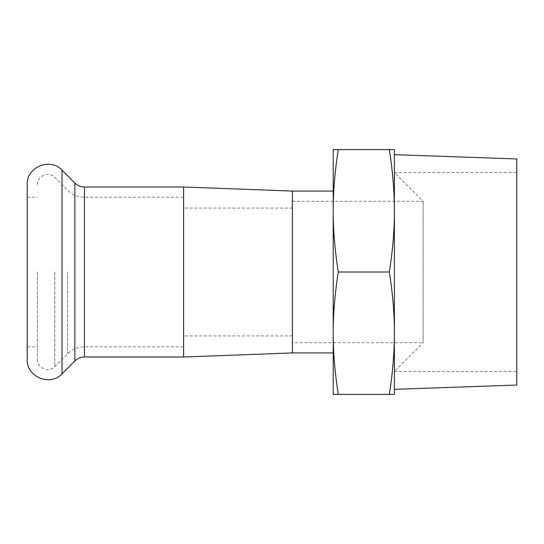 <?xml version="1.0" encoding="UTF-8"?>
<svg xmlns="http://www.w3.org/2000/svg" width="544" height="544" viewBox="0 0 544 544"><rect width="100%" height="100%" fill="white"/><g stroke="black" fill="none" stroke-linecap="round" stroke-linejoin="round"><path stroke-width="0.41" stroke-dasharray="2.72 2.04" d="M183.6 272L183.6 346.8L183.6 272M183.6 335.92L183.6 208.08L183.6 335.92L292.4 335.92L292.4 208.08L292.4 335.92M292.4 342.72L292.4 201.28L292.4 342.72L423.123 342.72L423.13 201.28L423.13 342.72L394.4 371.45L394.4 172.557L394.4 389.32L394.4 154.68L394.4 371.45L516.8 371.45L516.8 172.557L516.8 371.45M338.273 394.4C334.852 372.504 333.166 352.104 333.2 333.2L333.2 394.4L394.4 394.4L394.4 333.2C394.434 352.104 392.748 372.504 389.327 394.4M338.273 272C334.852 250.104 333.166 229.704 333.2 210.8L333.2 333.2C333.166 314.296 334.852 293.896 338.273 272L389.327 272C392.748 293.896 394.434 314.296 394.4 333.2L394.4 210.8C394.434 229.704 392.748 250.104 389.327 272M338.273 149.6L333.2 149.6L333.2 210.8C333.166 191.896 334.852 171.496 338.273 149.6L389.327 149.6C392.748 171.496 394.434 191.896 394.4 210.8L394.4 149.6L389.327 149.6M333.2 272L333.2 352.92L333.2 272M292.4 352.92L292.4 191.08M516.8 385.05L516.8 158.957M27.2 359.38L27.2 184.62M183.6 357L183.6 187M37.4 272L37.4 359.38L37.4 272M27.2 272L27.2 346.8L27.2 272M62.023 373.803L62.023 170.197M74.848 360.985L74.848 183.015M84.463 357L84.463 187M84.463 272L84.463 346.8L84.463 272M67.633 272L67.633 353.77L67.633 272M54.815 272L54.815 366.595L54.815 272M292.4 208.08L183.6 208.08M292.4 201.28L423.123 201.28L394.4 172.55L516.8 172.557M37.4 359.38C36.931 368.118 48.974 373.102 54.815 366.595L67.633 353.77C72.318 349.221 77.928 346.895 84.463 346.8L183.6 346.8M37.4 184.62C36.931 175.882 48.974 170.898 54.815 177.405L67.633 190.23C72.318 194.779 77.928 197.105 84.463 197.2L183.6 197.2M27.2 346.8L37.4 346.8M27.2 197.2L37.4 197.2"/><path stroke-width="0.82" d="M333.2 333.2C333.166 352.104 334.852 372.504 338.273 394.4L333.2 394.4L333.2 210.8C333.166 229.704 334.852 250.104 338.273 272C334.852 293.896 333.166 314.296 333.2 333.2M333.2 149.6L338.273 149.6C334.852 171.496 333.166 191.896 333.2 210.8L333.2 149.6M389.327 394.4C392.748 372.504 394.434 352.104 394.4 333.2L394.4 394.4L338.273 394.4M389.327 272C392.748 250.104 394.434 229.704 394.4 210.8L394.4 333.2C394.434 314.296 392.748 293.896 389.327 272L338.273 272M394.4 210.8C394.434 191.896 392.748 171.496 389.327 149.6L394.4 149.6L394.4 210.8M338.273 149.6L389.327 149.6M333.2 191.08L292.4 191.08L292.4 352.92L333.2 352.92M394.4 154.68L516.8 158.957L516.8 385.05L394.4 389.32M27.2 272L27.2 359.38C26.262 376.849 50.34 386.818 62.023 373.803L62.023 170.197C50.34 157.182 26.262 167.151 27.2 184.62L27.2 272M84.463 357L84.463 187L183.6 187L183.6 357L84.463 357C80.73 357.054 77.527 358.38 74.848 360.985L62.023 373.803M84.463 187C80.73 186.946 77.527 185.62 74.848 183.015L74.848 360.985M74.848 183.015L62.023 170.197M292.4 191.08L183.6 187M292.4 352.92L183.6 357"/></g></svg>
